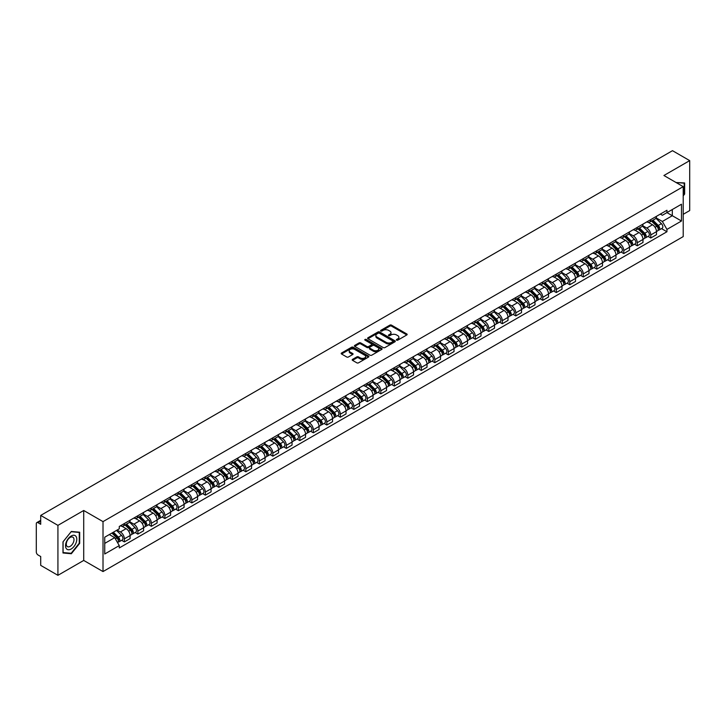<?xml version="1.0" encoding="UTF-8"?>
<svg xmlns="http://www.w3.org/2000/svg" width="726" height="726" viewBox="0 0 726 726"><rect width="100%" height="100%" fill="white"/><g stroke="black" fill="none" stroke-linecap="round" stroke-linejoin="round"><path stroke-width="1.09" d="M396.596 340.158A0.844 0.481 0 0 0 397.784 340.158L406.805 334.949A1.198 0.69 0 0 0 407.159 334.459A1.198 0.69 0 0 0 406.805 333.969L391.523 325.148A1.198 0.69 0 0 0 389.826 325.148L380.796 330.357A0.844 0.481 0 0 0 381.985 331.038L383.156 330.366A3.848 2.223 0 0 1 388.591 330.366L389.862 331.101A3.848 2.223 0 0 1 390.987 332.671A3.848 2.223 0 0 1 389.862 334.241L388.7 334.913A0.844 0.481 0 0 0 389.889 335.603L391.051 334.931A3.848 2.223 0 0 1 396.487 334.931L397.766 335.666A3.848 2.223 0 0 1 398.892 337.227A3.848 2.223 0 0 1 397.766 338.797L396.596 339.478A0.844 0.481 0 0 0 396.596 340.158L396.596 339.478M352.537 359.37A1.198 0.69 0 0 0 352.192 359.86A1.198 0.69 0 0 0 352.537 360.35L356.829 362.828A1.198 0.69 0 0 0 358.526 362.828L368.545 357.038A1.198 0.69 0 0 0 368.899 356.548A1.198 0.69 0 0 0 368.545 356.058L353.263 347.237A1.198 0.69 0 0 0 351.565 347.237L341.538 353.017A1.198 0.69 0 0 0 341.193 353.508A1.198 0.69 0 0 0 341.538 353.998L346.719 356.992A1.198 0.69 0 0 0 348.416 356.992L352.709 354.515A1.198 0.69 0 0 0 353.063 354.025A1.198 0.69 0 0 0 352.709 353.535L350.141 352.056A3.213 1.851 0 0 1 349.197 350.74A3.213 1.851 0 0 1 351.184 349.024A3.213 1.851 0 0 1 354.687 349.424L364.751 355.241A3.213 1.851 0 0 1 365.686 356.548A3.213 1.851 0 0 1 363.708 358.263A3.213 1.851 0 0 1 360.205 357.864L358.526 356.893A1.198 0.69 0 0 0 356.829 356.893L352.537 359.37L352.537 360.35M103.01 521.622L83.717 510.487L57.926 525.37L40.71 515.424L672.485 150.681L689.7 160.618L663.918 175.501L683.211 186.646L103.01 521.622L103.01 571.571L683.211 236.594L683.211 186.646M383.237 347.582A1.198 0.69 0 0 0 384.934 347.582L394.962 341.792A1.198 0.69 0 0 0 395.307 341.302A1.198 0.69 0 0 0 394.962 340.812L379.671 331.982A1.198 0.69 0 0 0 377.974 331.982L367.955 337.772A1.198 0.69 0 0 0 367.601 338.262A1.198 0.69 0 0 0 367.955 338.752L383.237 347.582M365.36 340.34A0.844 0.481 0 0 1 366.213 340.458L381.74 349.424L371.73 355.205A1.198 0.69 0 0 1 370.033 355.205L354.751 346.375L359.034 343.915L359.034 342.917L354.751 345.394A1.198 0.69 0 0 0 354.397 345.885A1.198 0.69 0 0 0 354.751 346.375L354.751 345.394M359.034 343.915A1.198 0.69 0 0 1 360.731 343.915L360.731 342.917A1.198 0.69 0 0 0 359.034 342.917M360.731 342.917L366.929 346.502A1.198 0.69 0 0 0 368.636 346.502L371.476 344.859A1.198 0.69 0 0 0 371.83 344.369A1.198 0.69 0 0 0 371.476 343.879L365.024 340.149A0.844 0.481 0 0 1 366.213 339.459L381.749 348.435A1.198 0.69 0 0 1 382.103 348.925A1.198 0.69 0 0 1 381.749 349.415L381.749 348.435M57.926 525.37L57.926 575.319L40.71 565.382L40.71 556.543L38.033 554.991A2.45 1.416 -120 0 1 36.3 551.996L36.3 523.718A2.45 1.416 -120 0 1 36.808 522.602L40.71 520.342M683.211 214.315L689.7 210.576L689.7 160.618M57.926 575.319L83.717 560.436L103.01 571.571M40.71 515.424L40.71 524.272L38.033 522.72A2.45 1.416 -120 0 0 36.808 522.602M650.768 219.615A5.627 3.249 60 0 1 649.598 222.138L655.315 218.844A5.627 3.249 -120 0 0 656.476 216.312M642.664 225.677L646.784 228.055A5.627 3.249 60 0 1 650.768 234.952L656.476 231.648A5.627 3.249 -120 0 0 652.492 224.761L648.409 222.401M656.476 231.648L656.476 234.698L650.768 237.992L648.028 236.413M649.598 222.138A5.627 3.249 60 0 1 646.83 221.884M650.768 234.952L650.768 237.992M637.265 227.401A5.627 3.249 60 0 1 636.103 229.933L641.811 226.639A5.627 3.249 -120 0 0 642.982 224.107M634.533 244.208L637.265 245.787L642.982 242.493L642.982 239.444A5.627 3.249 -120 0 0 638.998 232.547L634.914 230.187M636.103 229.933A5.627 3.249 60 0 1 633.335 229.679M629.161 233.463L633.29 235.85A5.627 3.249 60 0 1 637.265 242.738L637.265 245.787M623.77 235.197A5.627 3.249 60 0 1 622.609 237.729L628.317 234.425A5.627 3.249 -120 0 0 629.478 231.903M621.029 252.004L623.77 253.583L629.478 250.279L629.478 247.239A5.627 3.249 -120 0 0 625.503 240.342L621.411 237.983M622.609 237.729A5.627 3.249 60 0 1 619.832 237.475M615.666 241.259L619.795 243.637A5.627 3.249 60 0 1 623.77 250.534L623.77 253.583M610.276 242.992A5.627 3.249 60 0 1 609.105 245.515L614.822 242.221A5.627 3.249 -120 0 0 615.984 239.698M607.535 259.79L610.276 261.369L615.984 258.075L615.984 255.026A5.627 3.249 -120 0 0 612.009 248.138L607.916 245.778M609.105 245.515A5.627 3.249 60 0 1 606.337 245.261M602.172 249.054L606.292 251.432A5.627 3.249 60 0 1 610.276 258.329L610.276 261.369M596.781 250.779A5.627 3.249 60 0 1 595.61 253.31L601.319 250.016A5.627 3.249 -120 0 0 602.489 247.484M594.04 267.585L596.781 269.165L602.489 265.87L602.489 262.821A5.627 3.249 -120 0 0 598.505 255.924L594.422 253.565M595.61 253.31A5.627 3.249 60 0 1 592.843 253.056M588.677 256.841L592.797 259.227A5.627 3.249 60 0 1 596.781 266.115L596.781 269.165M583.277 258.574A5.627 3.249 60 0 1 582.116 261.106L587.824 257.803A5.627 3.249 -120 0 0 588.995 255.28M580.546 275.381L583.277 276.96L588.995 273.657L588.995 270.616A5.627 3.249 -120 0 0 585.011 263.72L580.927 261.36M582.116 261.106A5.627 3.249 60 0 1 579.348 260.852M575.173 264.636L579.303 267.014A5.627 3.249 60 0 1 583.277 273.911L583.277 276.96M569.783 266.369A5.627 3.249 60 0 1 568.621 268.892L574.33 265.598A5.627 3.249 -120 0 0 575.491 263.075M567.042 283.167L569.783 284.746L575.491 281.452L575.491 278.403A5.627 3.249 -120 0 0 571.516 271.515L567.423 269.155M568.621 268.892A5.627 3.249 60 0 1 565.844 268.638M561.679 272.431L565.799 274.809A5.627 3.249 60 0 1 569.783 281.706L569.783 284.746M556.288 274.165A5.627 3.249 60 0 1 555.118 276.688L560.835 273.393A5.627 3.249 -120 0 0 561.997 270.862M553.548 290.963L556.288 292.542L561.997 289.247L561.997 286.198A5.627 3.249 -120 0 0 558.013 279.301L553.929 276.942M555.118 276.688A5.627 3.249 60 0 1 552.35 276.434M548.184 280.218L552.304 282.605A5.627 3.249 60 0 1 556.288 289.493L556.288 292.542M542.785 281.951A5.627 3.249 60 0 1 541.623 284.483L547.331 281.18A5.627 3.249 -120 0 0 548.502 278.657M540.053 298.758L542.785 300.337L548.502 297.043L548.502 293.994A5.627 3.249 -120 0 0 544.518 287.097L540.434 284.737M541.623 284.483A5.627 3.249 60 0 1 538.855 284.229M534.681 288.013L538.81 290.391A5.627 3.249 60 0 1 542.785 297.288L542.785 300.337M529.29 289.747A5.627 3.249 60 0 1 528.129 292.269L533.837 288.975A5.627 3.249 -120 0 0 534.998 286.452M526.55 306.544L529.29 308.123L534.998 304.829L534.998 301.78A5.627 3.249 -120 0 0 531.024 294.892L526.931 292.533M528.129 292.269A5.627 3.249 60 0 1 525.352 292.015M521.186 295.809L525.315 298.186A5.627 3.249 60 0 1 529.29 305.083L529.29 308.123M515.796 297.542A5.627 3.249 60 0 1 514.625 300.065L520.342 296.771A5.627 3.249 -120 0 0 521.504 294.239M513.055 314.34L515.796 315.919L521.504 312.625L521.504 309.575A5.627 3.249 -120 0 0 517.529 302.688L513.436 300.319M514.625 300.065A5.627 3.249 60 0 1 511.857 299.811M507.692 303.595L511.812 305.982A5.627 3.249 60 0 1 515.796 312.87L515.796 315.919M502.301 305.328A5.627 3.249 60 0 1 501.131 307.86L506.839 304.557A5.627 3.249 -120 0 0 508.009 302.034M499.561 322.135L502.301 323.714L508.009 320.42L508.009 317.371A5.627 3.249 -120 0 0 504.025 310.474L499.942 308.114M501.131 307.86A5.627 3.249 60 0 1 498.363 307.606M494.197 311.39L498.317 313.768A5.627 3.249 60 0 1 502.301 320.665L502.301 323.714M488.798 313.124A5.627 3.249 60 0 1 487.636 315.647L493.344 312.352A5.627 3.249 -120 0 0 494.506 309.83M486.066 329.922L488.798 331.51L494.515 328.206L494.515 325.157A5.627 3.249 -120 0 0 490.531 318.269L486.447 315.91M487.636 315.647A5.627 3.249 60 0 1 484.868 315.393M480.694 319.186L484.823 321.564A5.627 3.249 60 0 1 488.798 328.461L488.798 331.51M475.303 320.919A5.627 3.249 60 0 1 474.142 323.442L479.85 320.148A5.627 3.249 -120 0 0 481.011 317.616M472.562 337.717L475.303 339.296L481.011 336.002L481.011 332.953A5.627 3.249 -120 0 0 477.036 326.065L472.944 323.705M474.142 323.442A5.627 3.249 60 0 1 471.365 323.188M467.199 326.972L471.319 329.359A5.627 3.249 60 0 1 475.303 336.247L475.303 339.296M461.809 328.706A5.627 3.249 60 0 1 460.638 331.238L466.346 327.934A5.627 3.249 -120 0 0 467.517 325.411M459.068 345.512L461.809 347.092L467.517 343.797L467.517 340.748A5.627 3.249 -120 0 0 463.533 333.851L459.449 331.492M460.638 331.238A5.627 3.249 60 0 1 457.87 330.983M453.705 334.768L457.825 337.154A5.627 3.249 60 0 1 461.809 344.042L461.809 347.092M448.305 336.501A5.627 3.249 60 0 1 447.143 339.024L452.852 335.73A5.627 3.249 -120 0 0 454.022 333.207M445.573 353.299L448.305 354.887L454.022 351.584L454.022 348.544A5.627 3.249 -120 0 0 450.038 341.647L445.955 339.287M447.143 339.024A5.627 3.249 60 0 1 444.376 338.77M440.201 342.563L444.33 344.941A5.627 3.249 60 0 1 448.305 351.838L448.305 354.887M434.81 344.296A5.627 3.249 60 0 1 433.649 346.819L439.357 343.525A5.627 3.249 -120 0 0 440.519 340.993M432.07 361.094L434.81 362.673L440.519 359.379L440.519 356.33A5.627 3.249 -120 0 0 436.544 349.442L432.451 347.082M433.649 346.819A5.627 3.249 60 0 1 430.872 346.565M426.707 350.349L430.836 352.736A5.627 3.249 60 0 1 434.81 359.624L434.81 362.673M421.316 352.083A5.627 3.249 60 0 1 420.145 354.615L425.863 351.311A5.627 3.249 -120 0 0 427.024 348.789M418.575 368.89L421.316 370.469L427.024 367.175L427.024 364.125A5.627 3.249 -120 0 0 423.049 357.228L418.956 354.869M420.145 354.615A5.627 3.249 60 0 1 417.377 354.361M413.212 358.145L417.332 360.532A5.627 3.249 60 0 1 421.316 367.42L421.316 370.469M407.821 359.878A5.627 3.249 60 0 1 406.651 362.401L412.359 359.107A5.627 3.249 -120 0 0 413.53 356.584M405.081 376.676L407.821 378.264L413.53 374.961L413.53 371.921A5.627 3.249 -120 0 0 409.546 365.024L405.462 362.664M406.651 362.401A5.627 3.249 60 0 1 403.883 362.147M399.717 365.94L403.837 368.318A5.627 3.249 60 0 1 407.821 375.215L407.821 378.264M394.318 367.674A5.627 3.249 60 0 1 393.156 370.196L398.864 366.902A5.627 3.249 -120 0 0 400.026 364.37M391.586 384.471L394.318 386.05L400.035 382.756L400.035 379.707A5.627 3.249 -120 0 0 396.051 372.819L391.967 370.46M393.156 370.196A5.627 3.249 60 0 1 390.379 369.942M386.214 373.736L390.343 376.113A5.627 3.249 60 0 1 394.318 383.01L394.318 386.05M380.823 375.46A5.627 3.249 60 0 1 379.662 377.992L385.37 374.689A5.627 3.249 -120 0 0 386.531 372.166M378.083 392.267L380.823 393.846L386.531 390.552L386.531 387.502A5.627 3.249 -120 0 0 382.557 380.605L378.464 378.246M379.662 377.992A5.627 3.249 60 0 1 376.885 377.738M372.719 381.522L376.839 383.909A5.627 3.249 60 0 1 380.823 390.797L380.823 393.846M367.329 383.255A5.627 3.249 60 0 1 366.158 385.778L371.866 382.484A5.627 3.249 -120 0 0 373.037 379.961M364.588 400.053L367.329 401.641L373.037 398.338L373.037 395.298A5.627 3.249 -120 0 0 369.053 388.401L364.969 386.041M366.158 385.778A5.627 3.249 60 0 1 363.39 385.524M359.225 389.317L363.345 391.695A5.627 3.249 60 0 1 367.329 398.592L367.329 401.641M353.825 391.051A5.627 3.249 60 0 1 352.664 393.574L358.372 390.279A5.627 3.249 -120 0 0 359.542 387.748M351.094 407.849L353.825 409.428L359.542 406.133L359.542 403.084A5.627 3.249 -120 0 0 355.558 396.196L351.475 393.837M352.664 393.574A5.627 3.249 60 0 1 349.896 393.32M345.721 397.113L349.85 399.491A5.627 3.249 60 0 1 353.825 406.388L353.825 409.428M340.331 398.837A5.627 3.249 60 0 1 339.169 401.369L344.877 398.066A5.627 3.249 -120 0 0 346.039 395.543M337.59 415.644L340.331 417.223L346.039 413.929L346.039 410.88A5.627 3.249 -120 0 0 342.064 403.983L337.971 401.623M339.169 401.369A5.627 3.249 60 0 1 336.392 401.115M332.227 404.899L336.356 407.286A5.627 3.249 60 0 1 340.331 414.174L340.331 417.223M326.836 406.633A5.627 3.249 60 0 1 325.665 409.155L331.383 405.861A5.627 3.249 -120 0 0 332.544 403.338M324.095 423.43L326.836 425.019L332.544 421.715L332.544 418.675A5.627 3.249 -120 0 0 328.569 411.778L324.477 409.419M325.665 409.155A5.627 3.249 60 0 1 322.898 408.901M318.732 412.695L322.852 415.072A5.627 3.249 60 0 1 326.836 421.969L326.836 425.019M313.342 414.428A5.627 3.249 60 0 1 312.171 416.951L317.879 413.657A5.627 3.249 -120 0 0 319.05 411.125M310.601 431.226L313.342 432.805L319.05 429.511L319.05 426.461A5.627 3.249 -120 0 0 315.066 419.574L310.982 417.214M312.171 416.951A5.627 3.249 60 0 1 309.403 416.697M305.238 420.49L309.358 422.868A5.627 3.249 60 0 1 313.342 429.765L313.342 432.805M299.838 422.214A5.627 3.249 60 0 1 298.676 424.746L304.385 421.452A5.627 3.249 -120 0 0 305.546 418.92M297.106 439.021L299.838 440.6L305.546 437.306L305.546 434.257A5.627 3.249 -120 0 0 301.571 427.36L297.488 425M298.676 424.746A5.627 3.249 60 0 1 295.899 424.492M291.734 428.276L295.863 430.663A5.627 3.249 60 0 1 299.838 437.551L299.838 440.6M286.343 430.01A5.627 3.249 60 0 1 285.182 432.533L290.89 429.238A5.627 3.249 -120 0 0 292.052 426.716M283.603 446.817L286.343 448.396L292.052 445.092L292.052 442.052A5.627 3.249 -120 0 0 288.077 435.155L283.984 432.796M285.182 432.533A5.627 3.249 60 0 1 282.405 432.288M278.24 436.072L282.36 438.45A5.627 3.249 60 0 1 286.343 445.347L286.343 448.396M272.849 437.805A5.627 3.249 60 0 1 271.678 440.328L277.386 437.034A5.627 3.249 -120 0 0 278.557 434.502M270.108 454.603L272.849 456.182L278.557 452.888L278.557 449.839A5.627 3.249 -120 0 0 274.573 442.951L270.489 440.591M271.678 440.328A5.627 3.249 60 0 1 268.91 440.074M264.745 443.867L268.865 446.245A5.627 3.249 60 0 1 272.849 453.142L272.849 456.182M259.345 445.592A5.627 3.249 60 0 1 258.184 448.123L263.892 444.829A5.627 3.249 -120 0 0 265.063 442.297M256.614 462.398L259.345 463.978L265.063 460.683L265.063 457.634A5.627 3.249 -120 0 0 261.079 450.737L256.995 448.378M258.184 448.123A5.627 3.249 60 0 1 255.416 447.869M251.241 451.654L255.37 454.04A5.627 3.249 60 0 1 259.345 460.928L259.345 463.978M245.851 453.387A5.627 3.249 60 0 1 244.689 455.919L250.397 452.616A5.627 3.249 -120 0 0 251.559 450.093M243.11 470.194L245.851 471.773L251.559 468.47L251.559 465.43A5.627 3.249 -120 0 0 247.584 458.533L243.491 456.173M244.689 455.919A5.627 3.249 60 0 1 241.912 455.665M237.747 459.449L241.876 461.827A5.627 3.249 60 0 1 245.851 468.724L245.851 471.773M232.356 461.182A5.627 3.249 60 0 1 231.186 463.705L236.903 460.411A5.627 3.249 -120 0 0 238.064 457.888M229.616 477.98L232.356 479.559L238.064 476.265L238.064 473.216A5.627 3.249 -120 0 0 234.081 466.328L229.997 463.968M231.186 463.705A5.627 3.249 60 0 1 228.418 463.451M224.252 467.245L228.372 469.622A5.627 3.249 60 0 1 232.356 476.519L232.356 479.559M218.853 468.969A5.627 3.249 60 0 1 217.691 471.501L223.399 468.206A5.627 3.249 -120 0 0 224.57 465.675M216.121 485.776L218.862 487.355L224.57 484.06L224.57 481.011A5.627 3.249 -120 0 0 220.586 474.114L216.502 471.755M217.691 471.501A5.627 3.249 60 0 1 214.923 471.247M210.749 475.031L214.878 477.418A5.627 3.249 60 0 1 218.862 484.306L218.862 487.355M205.358 476.764A5.627 3.249 60 0 1 204.197 479.296L209.905 475.993A5.627 3.249 -120 0 0 211.066 473.47M202.627 493.571L205.358 495.15L211.066 491.847L211.066 488.807A5.627 3.249 -120 0 0 207.091 481.91L203.008 479.55M204.197 479.296A5.627 3.249 60 0 1 201.42 479.042M197.254 482.826L201.383 485.204A5.627 3.249 60 0 1 205.358 492.101L205.358 495.15M191.864 484.56A5.627 3.249 60 0 1 190.693 487.082L196.41 483.788A5.627 3.249 -120 0 0 197.572 481.265M189.123 501.357L191.864 502.937L197.572 499.642L197.572 496.593A5.627 3.249 -120 0 0 193.597 489.705L189.504 487.346M190.693 487.082A5.627 3.249 60 0 1 187.925 486.828M183.76 490.622L187.88 492.999A5.627 3.249 60 0 1 191.864 499.896L191.864 502.937M178.369 492.355A5.627 3.249 60 0 1 177.198 494.878L182.907 491.584A5.627 3.249 -120 0 0 184.077 489.052M175.628 509.153L178.369 510.732L184.077 507.438L184.077 504.388A5.627 3.249 -120 0 0 180.093 497.492L176.01 495.132M177.198 494.878A5.627 3.249 60 0 1 174.431 494.624M170.265 498.408L174.385 500.795A5.627 3.249 60 0 1 178.369 507.683L178.369 510.732M164.866 500.141A5.627 3.249 60 0 1 163.704 502.673L169.412 499.37A5.627 3.249 -120 0 0 170.583 496.847M162.134 516.948L164.866 518.527L170.583 515.233L170.583 512.184A5.627 3.249 -120 0 0 166.599 505.287L162.515 502.927M163.704 502.673A5.627 3.249 60 0 1 160.936 502.419M156.762 506.203L160.891 508.581A5.627 3.249 60 0 1 164.866 515.478L164.866 518.527M151.371 507.937A5.627 3.249 60 0 1 150.209 510.46L155.918 507.165A5.627 3.249 -120 0 0 157.079 504.643M148.63 524.735L151.371 526.314L157.079 523.019L157.079 519.97A5.627 3.249 -120 0 0 153.104 513.082L149.011 510.723M150.209 510.46A5.627 3.249 60 0 1 147.432 510.206M143.267 513.999L147.396 516.377A5.627 3.249 60 0 1 151.371 523.274L151.371 526.314M137.876 515.732A5.627 3.249 60 0 1 136.706 518.255L142.423 514.961A5.627 3.249 -120 0 0 143.585 512.429M135.136 532.53L137.876 534.109L143.585 530.815L143.585 527.766A5.627 3.249 -120 0 0 139.601 520.869L135.517 518.509M136.706 518.255A5.627 3.249 60 0 1 133.938 518.001M129.773 521.785L133.893 524.172A5.627 3.249 60 0 1 137.876 531.06L137.876 534.109M124.373 523.519A5.627 3.249 60 0 1 123.211 526.051L128.919 522.747A5.627 3.249 -120 0 0 130.09 520.224M121.641 540.325L124.382 541.905L130.09 538.61L130.09 535.561A5.627 3.249 -120 0 0 126.106 528.664L122.022 526.305M123.211 526.051A5.627 3.249 60 0 1 120.443 525.796M117.113 530.062L120.398 531.958A5.627 3.249 60 0 1 124.382 538.855L124.382 541.905M660.324 214.097L662.357 215.268L681.478 204.224L672.312 209.524L672.312 215.713L662.357 221.457L656.159 217.882M104.735 543.402L114.69 537.657L119.273 545.598L104.735 553.992L104.735 537.204L119.273 528.818L119.273 526.468L666.949 210.268L666.949 212.618L681.478 221.013L666.949 229.407L662.357 221.457M681.478 204.224L681.478 221.013M119.273 545.598L119.273 547.948L666.949 231.748L666.949 229.407M683.211 195.857L684.636 194.087L684.636 182.952L676.042 182.507L684.21 183.179L684.21 193.96L683.211 195.203M83.717 510.487L83.717 560.436M62.99 552.985L71.339 553.738L79.688 543.347L79.688 532.212L71.339 531.468L62.99 541.859L62.99 552.985M114.69 537.657L109.327 534.563M661.522 228.626L666.949 231.748M70.458 553.221L71.339 553.738M396.931 340.276L397.766 339.795A3.848 2.223 0 0 0 398.892 338.234L398.892 337.227M390.987 332.671L390.987 333.67A3.848 2.223 0 0 1 389.862 335.24L389.036 335.721M406.805 333.969L406.805 334.949L391.523 326.146A1.198 0.69 0 0 0 389.826 326.146L381.132 331.156M394.962 340.812L394.962 341.792L379.671 332.98A1.198 0.69 0 0 0 377.974 332.98L367.973 338.761M392.839 341.647A0.844 0.481 0 0 0 392.839 340.957L379.417 333.207A0.844 0.481 0 0 0 378.228 333.207L376.994 333.924A3.848 2.223 0 0 0 375.868 335.494A3.848 2.223 0 0 0 376.994 337.064L386.168 342.354A3.848 2.223 0 0 0 391.604 342.354L392.839 341.647L392.839 342.645A0.844 0.481 0 0 0 393.084 342.3L393.084 341.302M375.868 335.494L375.868 336.492A3.848 2.223 0 0 0 376.994 338.062L376.994 337.064M392.839 342.645L391.604 343.353A3.848 2.223 0 0 1 386.168 343.353L376.994 338.062M360.731 343.915L366.929 347.5A1.198 0.69 0 0 0 368.636 347.5L371.476 345.857A1.198 0.69 0 0 0 371.83 345.367L371.83 344.369M373.364 350.213A3.213 1.851 0 0 0 376.867 350.613A3.213 1.851 0 0 0 378.854 348.897A3.213 1.851 0 0 0 377.91 347.591L374.362 345.54A1.198 0.69 0 0 0 372.665 345.54L369.824 347.182A1.198 0.69 0 0 0 369.47 347.672A1.198 0.69 0 0 0 369.824 348.162L373.364 350.213L373.364 351.212A3.213 1.851 0 0 0 376.867 351.611A3.213 1.851 0 0 0 378.854 349.896L378.854 348.897M369.47 347.672L369.47 348.671A1.198 0.69 0 0 0 369.824 349.161L369.824 348.162M373.364 351.212L369.824 349.161M365.686 356.548L365.686 357.546A3.213 1.851 0 0 1 363.708 359.261A3.213 1.851 0 0 1 360.205 358.862L358.526 357.891A1.198 0.69 0 0 0 356.829 357.891L352.555 360.359M349.197 350.74L349.197 351.738A3.213 1.851 0 0 0 350.141 353.054L350.141 352.056M352.709 353.535L352.709 354.515L350.141 353.054M368.545 356.058L368.545 357.038L353.263 348.235A1.198 0.69 0 0 0 351.565 348.235L341.556 354.007L341.538 353.017M651.494 221.049L656.812 226.294A3.058 1.77 60 0 1 657.62 230.877L656.476 231.54M652.556 222.092L654.807 223.39M652.084 220.704L657.901 226.448A1.47 0.844 60 0 1 658.291 228.654A1.47 0.844 60 0 1 658.155 228.708M652.964 220.196L658.282 225.441A3.058 1.77 60 0 1 659.09 230.033A3.058 1.77 60 0 1 658.164 230.124M655.941 218.263L661.395 223.644A3.058 1.77 60 0 1 662.203 228.227L659.09 230.033M637.991 228.835L643.309 234.09A3.058 1.77 60 0 1 644.116 238.672L642.982 239.326M639.052 229.888L641.312 231.186M638.581 228.499L644.407 234.244A1.47 0.844 60 0 1 644.797 236.449A1.47 0.844 60 0 1 644.661 236.495M639.47 227.991L644.779 233.237A3.058 1.77 60 0 1 645.586 237.819A3.058 1.77 60 0 1 644.67 237.919M642.437 226.058L647.901 231.44A3.058 1.77 60 0 1 648.708 236.023L645.586 237.819M624.496 236.631L629.814 241.876A3.058 1.77 60 0 1 630.622 246.468L629.478 247.121M625.558 237.674L627.808 238.981M625.086 236.295L630.912 242.039A1.47 0.844 60 0 1 631.293 244.235A1.47 0.844 60 0 1 631.166 244.29M625.966 235.787L631.284 241.032A3.058 1.77 60 0 1 632.092 245.615A3.058 1.77 60 0 1 631.166 245.715M628.943 233.845L634.397 239.226A3.058 1.77 60 0 1 635.205 243.818L632.092 245.615M683.674 182.861L684.21 183.179M76.039 536.441A7.95 4.592 120 0 0 68.353 538.501A7.95 4.592 120 0 0 66.293 548.566A7.95 4.592 120 0 0 73.979 546.506A7.95 4.592 120 0 0 76.039 536.441M73.48 537.766A5.445 3.14 120 0 0 72.863 537.195A5.445 3.14 120 0 0 67.799 539.736A5.445 3.14 120 0 0 66.81 546.061A5.445 3.14 120 0 0 67.418 546.624A5.445 3.14 120 0 0 72.491 544.083A5.445 3.14 120 0 0 73.48 537.766M71.166 553.285L63.08 552.568L63.08 541.778L71.166 531.713L79.261 532.439L79.261 543.22L71.166 553.285M78.726 532.131L79.261 532.439M611.002 244.426L616.32 249.671A3.058 1.77 60 0 1 617.127 254.254L615.984 254.917M612.063 245.47L614.314 246.776M611.591 244.081L617.418 249.826A1.47 0.844 60 0 1 617.799 252.031A1.47 0.844 60 0 1 617.663 252.085M612.472 243.573L617.79 248.818A3.058 1.77 60 0 1 618.597 253.41A3.058 1.77 60 0 1 617.672 253.501M615.448 241.64L620.902 247.021A3.058 1.77 60 0 1 621.71 251.613L618.597 253.41M597.507 252.221L602.825 257.467A3.058 1.77 60 0 1 603.624 262.05L602.489 262.712M598.56 253.265L600.819 254.563M598.097 251.877L603.914 257.621A1.47 0.844 60 0 1 604.304 259.826A1.47 0.844 60 0 1 604.168 259.872M598.977 251.368L604.295 256.614A3.058 1.77 60 0 1 605.103 261.197A3.058 1.77 60 0 1 604.177 261.296M601.954 249.435L607.408 254.817A3.058 1.77 60 0 1 608.216 259.4L605.103 261.197M584.003 260.008L589.321 265.253A3.058 1.77 60 0 1 590.129 269.845L588.986 270.499M585.065 261.051L587.325 262.358M584.593 259.672L590.419 265.417A1.47 0.844 60 0 1 590.81 267.613A1.47 0.844 60 0 1 590.674 267.667M585.474 259.164L590.792 264.409A3.058 1.77 60 0 1 591.599 268.992A3.058 1.77 60 0 1 590.674 269.092M588.45 257.222L593.913 262.603A3.058 1.77 60 0 1 594.712 267.195L591.599 268.992M570.509 267.803L575.827 273.049A3.058 1.77 60 0 1 576.635 277.631L575.491 278.294M571.571 268.847L573.821 270.154M571.099 267.458L576.925 273.203A1.47 0.844 60 0 1 577.306 275.408A1.47 0.844 60 0 1 577.179 275.463M571.979 266.95L577.297 272.196A3.058 1.77 60 0 1 578.105 276.787A3.058 1.77 60 0 1 577.179 276.887M574.956 265.017L580.41 270.399A3.058 1.77 60 0 1 581.217 274.991L578.105 276.787M557.014 275.599L562.332 280.844A3.058 1.77 60 0 1 563.14 285.427L561.997 286.089M558.076 276.642L560.327 277.94M557.604 275.254L563.421 280.998A1.47 0.844 60 0 1 563.812 283.204A1.47 0.844 60 0 1 563.675 283.249M558.485 274.746L563.803 279.991A3.058 1.77 60 0 1 564.61 284.574A3.058 1.77 60 0 1 563.685 284.674M561.461 272.813L566.915 278.194A3.058 1.77 60 0 1 567.723 282.777L564.61 284.574M543.511 283.385L548.829 288.63A3.058 1.77 60 0 1 549.636 293.222L548.502 293.876M544.573 284.438L546.832 285.735M544.101 283.049L549.927 288.794A1.47 0.844 60 0 1 550.317 290.99A1.47 0.844 60 0 1 550.181 291.044M544.99 282.541L550.299 287.786A3.058 1.77 60 0 1 551.107 292.369A3.058 1.77 60 0 1 550.19 292.469M547.958 280.599L553.421 285.99A3.058 1.77 60 0 1 554.228 290.572L551.107 292.369M530.016 291.18L535.334 296.426A3.058 1.77 60 0 1 536.142 301.009L534.998 301.671M531.078 292.224L533.329 293.531M530.606 290.836L536.432 296.58A1.47 0.844 60 0 1 536.813 298.785A1.47 0.844 60 0 1 536.686 298.84M531.486 290.327L536.804 295.573A3.058 1.77 60 0 1 537.612 300.165A3.058 1.77 60 0 1 536.686 300.265M534.463 288.394L539.917 293.776A3.058 1.77 60 0 1 540.725 298.368L537.612 300.165M516.522 298.976L521.84 304.221A3.058 1.77 60 0 1 522.647 308.804L521.504 309.467M517.584 300.019L519.834 301.317M517.112 298.631L522.929 304.375A1.47 0.844 60 0 1 523.319 306.581A1.47 0.844 60 0 1 523.183 306.626M517.992 298.123L523.31 303.368A3.058 1.77 60 0 1 524.118 307.951A3.058 1.77 60 0 1 523.192 308.051M520.969 296.19L526.423 301.571A3.058 1.77 60 0 1 527.23 306.154L524.118 307.951M503.027 306.762L508.345 312.008A3.058 1.77 60 0 1 509.144 316.6L508.009 317.253M504.08 307.815L506.34 309.113M503.617 306.426L509.434 312.171A1.47 0.844 60 0 1 509.824 314.367A1.47 0.844 60 0 1 509.688 314.422M504.497 305.918L509.815 311.164A3.058 1.77 60 0 1 510.623 315.746A3.058 1.77 60 0 1 509.697 315.846M507.474 303.976L512.928 309.367A3.058 1.77 60 0 1 513.736 313.95L510.623 315.746M489.524 314.558L494.842 319.803A3.058 1.77 60 0 1 495.649 324.386L494.506 325.048M490.585 315.601L492.845 316.908M490.114 314.213L495.94 319.957A1.47 0.844 60 0 1 496.33 322.162A1.47 0.844 60 0 1 496.194 322.217M490.994 313.705L496.312 318.95A3.058 1.77 60 0 1 497.119 323.542A3.058 1.77 60 0 1 496.194 323.642M493.97 311.772L499.434 317.153A3.058 1.77 60 0 1 500.232 321.745L497.119 323.542M476.029 322.353L481.347 327.598A3.058 1.77 60 0 1 482.155 332.181L481.011 332.844M477.091 323.397L479.342 324.694M476.619 322.008L482.445 327.753A1.47 0.844 60 0 1 482.826 329.958A1.47 0.844 60 0 1 482.699 330.012M477.499 321.5L482.817 326.745A3.058 1.77 60 0 1 483.625 331.328A3.058 1.77 60 0 1 482.699 331.428M480.476 319.567L485.93 324.949A3.058 1.77 60 0 1 486.738 329.531L483.625 331.328M462.535 330.139L467.853 335.385A3.058 1.77 60 0 1 468.66 339.977L467.517 340.63M463.596 331.192L465.847 332.49M463.124 329.804L468.942 335.548A1.47 0.844 60 0 1 469.332 337.744A1.47 0.844 60 0 1 469.196 337.799M464.005 329.295L469.323 334.541A3.058 1.77 60 0 1 470.13 339.124A3.058 1.77 60 0 1 469.205 339.224M466.981 327.353L472.435 332.744A3.058 1.77 60 0 1 473.243 337.327L470.13 339.124M449.031 337.935L454.349 343.18A3.058 1.77 60 0 1 455.157 347.763L454.022 348.426M450.093 338.978L452.352 340.285M449.621 337.59L455.447 343.334A1.47 0.844 60 0 1 455.837 345.54A1.47 0.844 60 0 1 455.701 345.594M450.51 337.082L455.819 342.327A3.058 1.77 60 0 1 456.627 346.919A3.058 1.77 60 0 1 455.71 347.019M453.478 335.149L458.941 340.53A3.058 1.77 60 0 1 459.749 345.122L456.627 346.919M435.536 345.73L440.854 350.976A3.058 1.77 60 0 1 441.662 355.558L440.519 356.221M436.598 346.774L438.849 348.072M436.126 345.385L441.952 351.13A1.47 0.844 60 0 1 442.334 353.335A1.47 0.844 60 0 1 442.207 353.39M437.007 344.877L442.325 350.123A3.058 1.77 60 0 1 443.132 354.705A3.058 1.77 60 0 1 442.207 354.805M439.983 342.944L445.437 348.326A3.058 1.77 60 0 1 446.245 352.909L443.132 354.705M422.042 353.517L427.36 358.762A3.058 1.77 60 0 1 428.168 363.354L427.024 364.007M423.104 354.569L425.354 355.867M422.632 353.181L428.449 358.925A1.47 0.844 60 0 1 428.839 361.121A1.47 0.844 60 0 1 428.703 361.176M423.512 352.673L428.83 357.918A3.058 1.77 60 0 1 429.638 362.501A3.058 1.77 60 0 1 428.712 362.601M426.489 350.731L431.943 356.121A3.058 1.77 60 0 1 432.75 360.704L429.638 362.501M408.547 361.312L413.865 366.557A3.058 1.77 60 0 1 414.664 371.14L413.53 371.803M409.6 362.356L411.86 363.662M409.137 360.967L414.954 366.712A1.47 0.844 60 0 1 415.345 368.917A1.47 0.844 60 0 1 415.208 368.971M410.018 360.459L415.336 365.704A3.058 1.77 60 0 1 416.143 370.296A3.058 1.77 60 0 1 415.218 370.396M412.994 358.526L418.448 363.907A3.058 1.77 60 0 1 419.256 368.499L416.143 370.296M395.044 369.107L400.362 374.353A3.058 1.77 60 0 1 401.169 378.936L400.026 379.598M396.106 370.151L398.365 371.449M395.634 368.763L401.46 374.507A1.47 0.844 60 0 1 401.85 376.712A1.47 0.844 60 0 1 401.714 376.767M396.514 368.254L401.832 373.5A3.058 1.77 60 0 1 402.64 378.092A3.058 1.77 60 0 1 401.714 378.182M399.491 366.321L404.954 371.703A3.058 1.77 60 0 1 405.752 376.286L402.64 378.092M381.549 376.894L386.867 382.139A3.058 1.77 60 0 1 387.675 386.731L386.531 387.385M382.611 377.947L384.862 379.244M382.139 376.558L387.965 382.303A1.47 0.844 60 0 1 388.346 384.499A1.47 0.844 60 0 1 388.219 384.553M383.019 376.05L388.337 381.295A3.058 1.77 60 0 1 389.145 385.878A3.058 1.77 60 0 1 388.219 385.978M385.996 374.117L391.45 379.498A3.058 1.77 60 0 1 392.258 384.081L389.145 385.878M368.055 384.689L373.373 389.935A3.058 1.77 60 0 1 374.18 394.517L373.037 395.18M369.117 385.733L371.367 387.04M368.645 384.353L374.462 390.089A1.47 0.844 60 0 1 374.852 392.294A1.47 0.844 60 0 1 374.716 392.349M369.525 383.836L374.843 389.091A3.058 1.77 60 0 1 375.651 393.673A3.058 1.77 60 0 1 374.725 393.773M372.502 381.903L377.956 387.285A3.058 1.77 60 0 1 378.763 391.877L375.651 393.673M354.551 392.485L359.869 397.73A3.058 1.77 60 0 1 360.677 402.313L359.542 402.975M355.613 393.528L357.873 394.826M355.141 392.14L360.967 397.884A1.47 0.844 60 0 1 361.357 400.09A1.47 0.844 60 0 1 361.221 400.144M356.03 391.632L361.339 396.877A3.058 1.77 60 0 1 362.147 401.469A3.058 1.77 60 0 1 361.23 401.56M358.998 389.699L364.461 395.08A3.058 1.77 60 0 1 365.269 399.663L362.147 401.469M341.057 400.271L346.375 405.516A3.058 1.77 60 0 1 347.182 410.108L346.039 410.762M342.118 401.324L344.369 402.621M341.647 399.935L347.473 405.68A1.47 0.844 60 0 1 347.854 407.876A1.47 0.844 60 0 1 347.727 407.93M342.527 399.427L347.845 404.672A3.058 1.77 60 0 1 348.652 409.255A3.058 1.77 60 0 1 347.727 409.355M345.503 397.494L350.957 402.876A3.058 1.77 60 0 1 351.765 407.458L348.652 409.255M327.562 408.066L332.88 413.312A3.058 1.77 60 0 1 333.688 417.895L332.544 418.557M328.624 409.11L330.875 410.417M328.152 407.731L333.969 413.475A1.47 0.844 60 0 1 334.359 415.671A1.47 0.844 60 0 1 334.223 415.726M329.032 407.222L334.35 412.468A3.058 1.77 60 0 1 335.158 417.051A3.058 1.77 60 0 1 334.232 417.151M332.009 405.28L337.463 410.662A3.058 1.77 60 0 1 338.271 415.254L335.158 417.051M314.068 415.862L319.376 421.107A3.058 1.77 60 0 1 320.184 425.69L319.05 426.353M315.12 416.905L317.38 418.203M314.657 415.517L320.475 421.261A1.47 0.844 60 0 1 320.865 423.467A1.47 0.844 60 0 1 320.729 423.521M315.538 415.009L320.856 420.254A3.058 1.77 60 0 1 321.654 424.846A3.058 1.77 60 0 1 320.738 424.937M318.514 413.076L323.968 418.457A3.058 1.77 60 0 1 324.776 423.04L321.654 424.846M300.564 423.648L305.882 428.894A3.058 1.77 60 0 1 306.69 433.486L305.546 434.139M301.626 424.701L303.885 425.999M301.154 423.312L306.98 429.057A1.47 0.844 60 0 1 307.37 431.253A1.47 0.844 60 0 1 307.234 431.308M302.034 422.804L307.352 428.05A3.058 1.77 60 0 1 308.16 432.632A3.058 1.77 60 0 1 307.234 432.732M305.011 420.871L310.474 426.253A3.058 1.77 60 0 1 311.272 430.836L308.16 432.632M287.069 431.444L292.387 436.689A3.058 1.77 60 0 1 293.195 441.281L292.052 441.934M288.131 432.487L290.382 433.794M287.659 431.108L293.485 436.852A1.47 0.844 60 0 1 293.867 439.048A1.47 0.844 60 0 1 293.74 439.103M288.54 430.6L293.858 435.845A3.058 1.77 60 0 1 294.665 440.428A3.058 1.77 60 0 1 293.74 440.528M291.516 428.658L296.97 434.039A3.058 1.77 60 0 1 297.778 438.631L294.665 440.428M273.575 439.239L278.893 444.484A3.058 1.77 60 0 1 279.701 449.067L278.557 449.73M274.637 440.283L276.887 441.58M274.165 438.894L279.982 444.639A1.47 0.844 60 0 1 280.372 446.844A1.47 0.844 60 0 1 280.236 446.898M275.045 438.386L280.363 443.631A3.058 1.77 60 0 1 281.171 448.223A3.058 1.77 60 0 1 280.245 448.314M278.022 436.453L283.476 441.835A3.058 1.77 60 0 1 284.283 446.417L281.171 448.223M260.071 447.025L265.389 452.271A3.058 1.77 60 0 1 266.197 456.863L265.054 457.516M261.133 448.078L263.393 449.376M260.661 446.69L266.487 452.434A1.47 0.844 60 0 1 266.878 454.63A1.47 0.844 60 0 1 266.741 454.685M261.551 446.181L266.859 451.427A3.058 1.77 60 0 1 267.667 456.01A3.058 1.77 60 0 1 266.751 456.11M264.518 444.248L269.981 449.63A3.058 1.77 60 0 1 270.789 454.213L267.667 456.01M246.577 454.821L251.895 460.066A3.058 1.77 60 0 1 252.702 464.658L251.559 465.312M247.639 455.864L249.889 457.171M247.167 454.485L252.993 460.23A1.47 0.844 60 0 1 253.374 462.426A1.47 0.844 60 0 1 253.247 462.48M248.047 453.977L253.365 459.222A3.058 1.77 60 0 1 254.173 463.805A3.058 1.77 60 0 1 253.247 463.905M251.024 452.035L256.478 457.416A3.058 1.77 60 0 1 257.285 462.008L254.173 463.805M233.082 462.616L238.4 467.862A3.058 1.77 60 0 1 239.208 472.445L238.064 473.107M234.144 463.66L236.395 464.967M233.672 462.271L239.489 468.016A1.47 0.844 60 0 1 239.879 470.221A1.47 0.844 60 0 1 239.743 470.276M234.552 461.763L239.87 467.009A3.058 1.77 60 0 1 240.678 471.601A3.058 1.77 60 0 1 239.752 471.691M237.529 459.83L242.983 465.212A3.058 1.77 60 0 1 243.791 469.795L240.678 471.601M219.588 470.412L224.897 475.657A3.058 1.77 60 0 1 225.704 480.24L224.57 480.902M220.64 471.455L222.9 472.753M220.178 470.067L225.995 475.811A1.47 0.844 60 0 1 226.385 478.017A1.47 0.844 60 0 1 226.249 478.062M221.058 469.559L226.376 474.804A3.058 1.77 60 0 1 227.174 479.387A3.058 1.77 60 0 1 226.258 479.487M224.035 467.626L229.489 473.007A3.058 1.77 60 0 1 230.296 477.59L227.174 479.387M206.084 478.198L211.402 483.443A3.058 1.77 60 0 1 212.21 488.035L211.066 488.689M207.146 479.242L209.397 480.548M206.674 477.862L212.5 483.607A1.47 0.844 60 0 1 212.89 485.803A1.47 0.844 60 0 1 212.754 485.857M207.554 477.354L212.872 482.599A3.058 1.77 60 0 1 213.68 487.182A3.058 1.77 60 0 1 212.754 487.282M210.531 475.412L215.985 480.793A3.058 1.77 60 0 1 216.793 485.385L213.68 487.182M192.59 485.993L197.908 491.239A3.058 1.77 60 0 1 198.715 495.822L197.572 496.484M193.651 487.037L195.902 488.344M193.18 485.649L199.006 491.393A1.47 0.844 60 0 1 199.387 493.598A1.47 0.844 60 0 1 199.26 493.653M194.06 485.14L199.378 490.386A3.058 1.77 60 0 1 200.185 494.978A3.058 1.77 60 0 1 199.26 495.078M197.036 483.207L202.49 488.589A3.058 1.77 60 0 1 203.298 493.181L200.185 494.978M179.095 493.789L184.413 499.034A3.058 1.77 60 0 1 185.221 503.617L184.077 504.28M180.157 494.833L182.407 496.13M179.685 493.444L185.502 499.189A1.47 0.844 60 0 1 185.892 501.394A1.47 0.844 60 0 1 185.756 501.439M180.565 492.936L185.883 498.181A3.058 1.77 60 0 1 186.691 502.764A3.058 1.77 60 0 1 185.765 502.864M183.542 491.003L188.996 496.384A3.058 1.77 60 0 1 189.804 500.967L186.691 502.764M165.592 501.575L170.909 506.821A3.058 1.77 60 0 1 171.717 511.413L170.574 512.066M166.653 502.619L168.913 503.926M166.181 501.239L172.008 506.984A1.47 0.844 60 0 1 172.398 509.18A1.47 0.844 60 0 1 172.262 509.235M167.062 500.731L172.38 505.977A3.058 1.77 60 0 1 173.187 510.56A3.058 1.77 60 0 1 172.271 510.659M170.038 498.789L175.501 504.18A3.058 1.77 60 0 1 176.309 508.763L173.187 510.56M152.097 509.371L157.415 514.616A3.058 1.77 60 0 1 158.223 519.199L157.079 519.861M153.159 510.414L155.409 511.721M152.687 509.026L158.513 514.77A1.47 0.844 60 0 1 158.894 516.976A1.47 0.844 60 0 1 158.767 517.03M153.567 508.518L158.885 513.763A3.058 1.77 60 0 1 159.693 518.355A3.058 1.77 60 0 1 158.767 518.455M156.544 506.585L161.998 511.966A3.058 1.77 60 0 1 162.805 516.558L159.693 518.355M138.602 517.166L143.92 522.411A3.058 1.77 60 0 1 144.728 526.994L143.585 527.657M139.664 518.21L141.915 519.507M139.192 516.821L145.009 522.566A1.47 0.844 60 0 1 145.4 524.771A1.47 0.844 60 0 1 145.264 524.816M140.073 516.313L145.391 521.558A3.058 1.77 60 0 1 146.198 526.141A3.058 1.77 60 0 1 145.273 526.241M143.049 514.38L148.503 519.762A3.058 1.77 60 0 1 149.311 524.344L146.198 526.141M125.108 524.952L130.417 530.198A3.058 1.77 60 0 1 131.224 534.79L130.09 535.443M126.161 526.005L128.42 527.303M125.698 524.617L131.515 530.361A1.47 0.844 60 0 1 131.905 532.557A1.47 0.844 60 0 1 131.769 532.612M126.578 524.108L131.896 529.354A3.058 1.77 60 0 1 132.695 533.937A3.058 1.77 60 0 1 131.778 534.037M129.555 522.166L135.009 527.557A3.058 1.77 60 0 1 135.816 532.14L132.695 533.937M111.922 533.056L116.922 537.993A3.058 1.77 60 0 1 117.73 542.576L117.576 542.667M112.666 533.792L114.917 535.098M112.512 532.721L118.02 538.148A1.47 0.844 60 0 1 118.411 540.353A1.47 0.844 60 0 1 118.274 540.407M113.392 532.212L118.392 537.14A3.058 1.77 60 0 1 119.2 541.732A3.058 1.77 60 0 1 118.274 541.832M116.505 530.416L121.505 535.343A3.058 1.77 60 0 1 122.313 539.935L119.2 541.732M137.876 531.06L143.585 527.766M151.371 523.274L157.079 519.97M164.866 515.478L170.583 512.184M178.369 507.683L184.077 504.388M191.864 499.896L197.572 496.593M205.358 492.101L211.066 488.807M218.862 484.306L224.57 481.011M232.356 476.519L238.064 473.216M245.851 468.724L251.559 465.43M259.345 460.928L265.063 457.634M272.849 453.142L278.557 449.839M286.343 445.347L292.052 442.052M299.838 437.551L305.546 434.257M313.342 429.765L319.05 426.461M326.836 421.969L332.544 418.675M340.331 414.174L346.039 410.88M353.825 406.388L359.542 403.084M367.329 398.592L373.037 395.298M380.823 390.797L386.531 387.502M394.318 383.01L400.035 379.707M407.821 375.215L413.53 371.921M421.316 367.42L427.024 364.125M434.81 359.624L440.519 356.33M448.305 351.838L454.022 348.544M461.809 344.042L467.517 340.748M475.303 336.247L481.011 332.953M488.798 328.461L494.515 325.157M502.301 320.665L508.009 317.371M515.796 312.87L521.504 309.575M529.29 305.083L534.998 301.78M542.785 297.288L548.502 293.994M556.288 289.493L561.997 286.198M569.783 281.706L575.491 278.403M583.277 273.911L588.995 270.616M596.781 266.115L602.489 262.821M610.276 258.329L615.984 255.026M623.77 250.534L629.478 247.239M637.265 242.738L642.982 239.444M124.382 538.855L130.09 535.561M120.398 531.958L126.106 528.664M133.893 524.172L139.601 520.869M147.396 516.377L153.104 513.082M160.891 508.581L166.599 505.287M174.385 500.795L180.093 497.492M187.88 492.999L193.597 489.705M201.383 485.204L207.091 481.91M214.878 477.418L220.586 474.114M228.372 469.622L234.081 466.328M241.876 461.827L247.584 458.533M255.37 454.04L261.079 450.737M268.865 446.245L274.573 442.951M282.36 438.45L288.077 435.155M295.863 430.663L301.571 427.36M309.358 422.868L315.066 419.574M322.852 415.072L328.569 411.778M336.356 407.286L342.064 403.983M349.85 399.491L355.558 396.196M363.345 391.695L369.053 388.401M376.839 383.909L382.557 380.605M390.343 376.113L396.051 372.819M403.837 368.318L409.546 365.024M417.332 360.532L423.049 357.228M430.836 352.736L436.544 349.442M444.33 344.941L450.038 341.647M457.825 337.154L463.533 333.851M471.319 329.359L477.036 326.065M484.823 321.564L490.531 318.269M498.317 313.768L504.025 310.474M511.812 305.982L517.529 302.688M525.315 298.186L531.024 294.892M538.81 290.391L544.518 287.097M552.304 282.605L558.013 279.301M565.799 274.809L571.516 271.515M579.303 267.014L585.011 263.72M592.797 259.227L598.505 255.924M606.292 251.432L612.009 248.138M619.795 243.637L625.503 240.342M633.29 235.85L638.998 232.547M646.784 228.055L652.492 224.761M40.71 521.168L38.033 522.72M397.766 339.795L397.766 338.797M388.7 335.603L388.7 334.913M389.862 335.24L389.862 334.241M380.796 331.038L380.796 330.357M389.826 326.146L389.826 325.148M391.523 326.146L391.523 325.148M367.955 338.752L367.955 337.772M377.974 332.98L377.974 331.982M379.671 332.98L379.671 331.982M386.168 343.353L386.168 342.354M391.604 343.353L391.604 342.354M366.929 347.5L366.929 346.502M368.636 347.5L368.636 346.502M371.476 345.857L371.476 344.859M366.213 340.458L366.213 339.459M356.829 357.891L356.829 356.893M358.526 357.891L358.526 356.893M360.205 358.862L360.205 357.864M351.565 348.235L351.565 347.237M353.263 348.235L353.263 347.237M656.812 226.294L655.052 227.311M658.6 227.982L658.046 228.3M661.395 223.644L658.282 225.441M643.309 234.09L641.557 235.097M645.096 235.769L644.552 236.095M647.901 231.44L644.779 233.237M629.814 241.876L628.063 242.892M631.602 243.564L631.048 243.882M634.397 239.226L631.284 241.032M616.32 249.671L614.559 250.688M618.107 251.359L617.554 251.677M620.902 247.021L617.79 248.818M602.825 257.467L601.064 258.474M604.604 259.146L604.059 259.472M607.408 254.817L604.295 256.614M589.321 265.253L587.57 266.27M591.109 266.941L590.556 267.259M593.913 262.603L590.792 264.409M575.827 273.049L574.066 274.065M577.615 274.737L577.061 275.054M580.41 270.399L577.297 272.196M562.332 280.844L560.572 281.851M564.12 282.532L563.567 282.85M566.915 278.194L563.803 279.991M548.829 288.63L547.077 289.647M550.617 290.318L550.072 290.636M553.421 285.99L550.299 287.786M535.334 296.426L533.583 297.442M537.122 298.114L536.568 298.431M539.917 293.776L536.804 295.573M521.84 304.221L520.079 305.229M523.627 305.909L523.074 306.227M526.423 301.571L523.31 303.368M508.345 312.008L506.585 313.024M510.124 313.696L509.579 314.013M512.928 309.367L509.815 311.164M494.842 319.803L493.09 320.819M496.629 321.491L496.076 321.809M499.434 317.153L496.312 318.95M481.347 327.598L479.587 328.606M483.135 329.286L482.581 329.604M485.93 324.949L482.817 326.745M467.853 335.385L466.092 336.401M469.64 337.073L469.087 337.39M472.435 332.744L469.323 334.541M454.349 343.18L452.597 344.197M456.137 344.868L455.583 345.186M458.941 340.53L455.819 342.327M440.854 350.976L439.094 351.983M442.642 352.664L442.089 352.981M445.437 348.326L442.325 350.123M427.36 358.762L425.599 359.778M429.148 360.45L428.594 360.768M431.943 356.121L428.83 357.918M413.865 366.557L412.105 367.574M415.644 368.245L415.1 368.563M418.448 363.907L415.336 365.704M400.362 374.353L398.61 375.36M402.15 376.041L401.596 376.358M404.954 371.703L401.832 373.5M386.867 382.139L385.107 383.156M388.655 383.827L388.101 384.145M391.45 379.498L388.337 381.295M373.373 389.935L371.612 390.951M375.16 391.623L374.607 391.94M377.956 387.285L374.843 389.091M359.869 397.73L358.118 398.746M361.657 399.418L361.103 399.736M364.461 395.08L361.339 396.877M346.375 405.516L344.614 406.533M348.162 407.204L347.609 407.522M350.957 402.876L347.845 404.672M332.88 413.312L331.12 414.328M334.668 415L334.114 415.317M337.463 410.662L334.35 412.468M319.376 421.107L317.625 422.124M321.164 422.795L320.62 423.113M323.968 418.457L320.856 420.254M305.882 428.894L304.13 429.91M307.67 430.582L307.116 430.899M310.474 426.253L307.352 428.05M292.387 436.689L290.627 437.705M294.175 438.377L293.622 438.695M296.97 434.039L293.858 435.845M278.893 444.484L277.132 445.501M280.672 446.172L280.127 446.49M283.476 441.835L280.363 443.631M265.389 452.271L263.638 453.287M267.177 453.959L266.623 454.285M269.981 449.63L266.859 451.427M251.895 460.066L250.134 461.083M253.683 461.754L253.129 462.072M256.478 457.416L253.365 459.222M238.4 467.862L236.64 468.878M240.188 469.55L239.634 469.867M242.983 465.212L239.87 467.009M224.897 475.657L223.145 476.664M226.684 477.336L226.14 477.663M229.489 473.007L226.376 474.804M211.402 483.443L209.651 484.46M213.19 485.131L212.636 485.449M215.985 480.793L212.872 482.599M197.908 491.239L196.147 492.255M199.695 492.927L199.142 493.244M202.49 488.589L199.378 490.386M184.413 499.034L182.653 500.042M186.192 500.713L185.647 501.04M188.996 496.384L185.883 498.181M170.909 506.821L169.158 507.837M172.697 508.509L172.144 508.826M175.501 504.18L172.38 505.977M157.415 514.616L155.654 515.632M159.203 516.304L158.649 516.622M161.998 511.966L158.885 513.763M143.92 522.411L142.16 523.419M145.708 524.099L145.155 524.417M148.503 519.762L145.391 521.558M130.417 530.198L128.665 531.214M132.205 531.886L131.66 532.203M135.009 527.557L131.896 529.354M116.922 537.993L115.389 538.873M118.71 539.681L118.156 539.999M121.505 535.343L118.392 537.14"/></g></svg>
